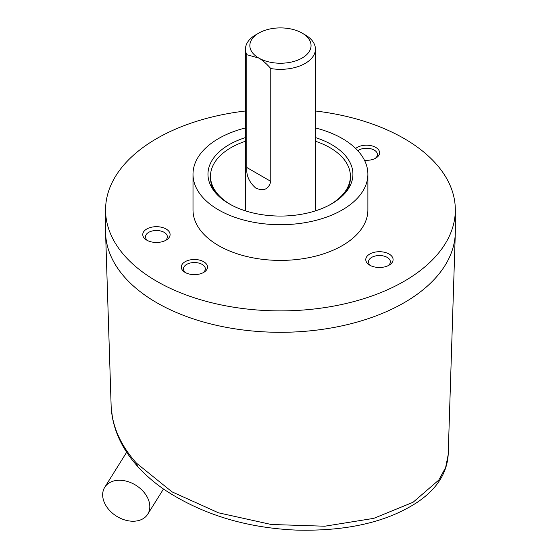 <?xml version="1.0" encoding="UTF-8"?>
<svg xmlns="http://www.w3.org/2000/svg" width="558" height="558" viewBox="0 0 558 558"><rect width="100%" height="100%" fill="white"/><g stroke="black" fill="none" stroke-linecap="round" stroke-linejoin="round"><path stroke-width="0.84" d="M448.193 454.658C447.021 472.982 437.019 488.655 418.186 501.691C387.88 521.911 347.236 531.383 296.249 530.1C245.785 527.847 201.766 514.316 164.198 489.512C153.959 482.44 145.045 474.67 137.442 466.202L136.522 463.203L171.99 491.842L218.471 512.809L271.216 524.485L324.805 526.215L373.755 518.361L413.08 502.263L438.762 480.089L445.619 467.583L448.193 454.651L455.3 233.209A174.877 100.963 180 0 1 345.869 324.972A174.877 100.963 180 0 1 156.784 302.736A174.877 100.963 180 0 1 105.567 231.34L105.567 209.92A174.877 100.963 180 0 1 245.471 110.993M137.442 466.202L133.85 461.996C122.614 448.283 115.485 433.552 112.479 417.816L111.168 406.824L105.595 233.209A174.877 100.963 180 0 0 156.784 302.736A174.877 100.963 0 0 0 347.369 324.616A174.877 100.963 0 0 0 455.328 231.34L455.328 209.92A174.877 100.963 0 0 0 404.104 138.523A174.877 100.963 180 0 0 315.423 110.993M455.328 209.92A174.877 100.963 0 0 1 347.369 303.203A174.877 100.963 0 0 1 156.784 281.316A174.877 100.963 180 0 1 105.567 209.92M193.005 174.222A87.439 50.485 180 0 0 218.617 209.92A87.439 50.485 0 0 0 313.91 220.863A87.439 50.485 0 0 0 367.889 174.222L367.889 209.92A87.439 50.485 0 0 1 313.91 256.561A87.439 50.485 0 0 1 218.617 245.618A87.439 50.485 180 0 1 193.005 209.92L193.005 174.222A87.439 50.485 180 0 1 245.471 127.956M389.093 254.023A13.664 7.889 0 0 0 369.773 254.023A13.664 7.889 0 0 0 369.773 265.176L369.773 265.176A13.664 7.889 0 0 0 389.093 265.176A13.664 7.889 0 0 0 389.093 254.023M166.096 228.996A13.664 7.889 0 0 0 146.768 228.996A13.664 7.889 0 0 0 146.768 240.149L146.768 240.149A13.664 7.889 0 0 0 166.096 240.149A13.664 7.889 0 0 0 166.096 228.996M355.676 148.491A13.113 7.575 180 0 1 375.771 147.417A13.113 7.575 180 0 1 375.771 158.123A13.113 7.575 180 0 1 364.472 160.251M203.67 261.716A13.113 7.575 180 0 1 203.67 272.423A13.113 7.575 180 0 1 185.123 272.423L185.123 272.423A13.113 7.575 180 0 1 185.123 261.716A13.113 7.575 180 0 1 203.67 261.716M315.423 127.956A87.439 50.485 180 0 1 342.277 138.523A87.439 50.485 0 0 1 367.889 174.222M315.423 137.575A72.477 41.843 180 0 1 331.696 144.634A72.477 41.843 0 0 1 346.609 191.303A72.477 41.843 0 0 1 229.199 203.809A72.477 41.843 180 0 1 214.286 191.303A72.477 41.843 180 0 1 245.471 137.575M215.5 192.796A69.952 40.385 180 0 1 210.492 177.793L210.492 176.223A69.952 40.385 180 0 1 230.984 147.668A69.952 40.385 0 0 1 245.471 141.244M345.395 192.796A69.952 40.385 0 0 0 350.396 177.793L350.396 176.223A69.952 40.385 0 0 0 315.423 141.244M388.019 265.734A10.93 6.312 180 0 0 390.363 261.835A10.93 6.312 180 0 0 387.161 257.371A10.93 6.312 0 0 0 375.255 256.003A10.93 6.312 0 0 0 368.503 261.835A10.93 6.312 0 0 0 370.847 265.734M165.022 240.707A10.93 6.312 180 0 0 167.365 236.808A10.93 6.312 180 0 0 164.164 232.344A10.93 6.312 0 0 0 152.25 230.977A10.93 6.312 0 0 0 145.499 236.808A10.93 6.312 0 0 0 147.842 240.707M357.824 150.716A10.93 6.312 180 0 1 374.223 150.095A10.93 6.312 180 0 1 377.424 154.552A10.93 6.312 180 0 1 374.927 158.57M185.967 272.869A10.93 6.312 180 0 1 183.47 268.858A10.93 6.312 180 0 1 190.215 263.027A10.93 6.312 180 0 1 202.129 264.394A10.93 6.312 180 0 1 205.33 268.858A10.93 6.312 180 0 1 202.833 272.869M246.831 167.526L270.776 181.35C268.803 189.267 263.781 191.506 255.717 188.06C249.049 182.089 246.092 175.24 246.831 167.526L246.831 54.719L258.807 58.06A30.606 17.668 180 0 1 258.807 33.075A30.606 17.668 180 0 1 302.087 33.075L305.177 34.861L302.087 33.075A30.606 17.668 0 0 1 302.087 58.06A30.606 17.668 0 0 1 258.807 58.06C262.518 60.18 266.508 63.675 270.776 68.543A34.973 20.193 0 0 0 315.423 49.139A34.973 20.193 0 0 0 305.177 34.861L305.177 34.861M246.831 54.719A34.973 20.193 180 0 1 245.471 49.139A34.973 20.193 180 0 1 255.717 34.861L258.807 33.075M270.776 181.35L270.776 68.543M329.178 205.198A69.952 40.385 180 0 0 329.911 204.779A69.952 40.385 0 0 0 350.396 176.223M231.716 205.198A69.952 40.385 180 0 1 210.492 176.223M112.479 417.816A8.747 6.424 -10.5 0 1 112.395 417.021L112.137 415.64A8.747 7.101 -10.7 0 0 112.235 416.533M136.522 463.203C123.583 448.82 115.541 433.426 112.395 417.021M149.802 506.148A25.354 18.233 -148 0 0 130.879 482.684A25.354 18.233 -148 0 0 104.737 487.301A25.354 18.233 -148 0 0 102.672 495.337A25.354 18.233 -148 0 0 121.595 518.807A25.354 18.233 -148 0 0 147.737 514.19A25.354 18.233 -148 0 0 149.802 506.148M111.168 406.824A169.311 97.748 0 0 0 112.137 415.64M315.423 210.875L315.423 49.139M245.471 210.875L245.471 49.139M126.666 452.231L104.737 487.301M163.48 489.01L147.737 514.19"/></g></svg>
